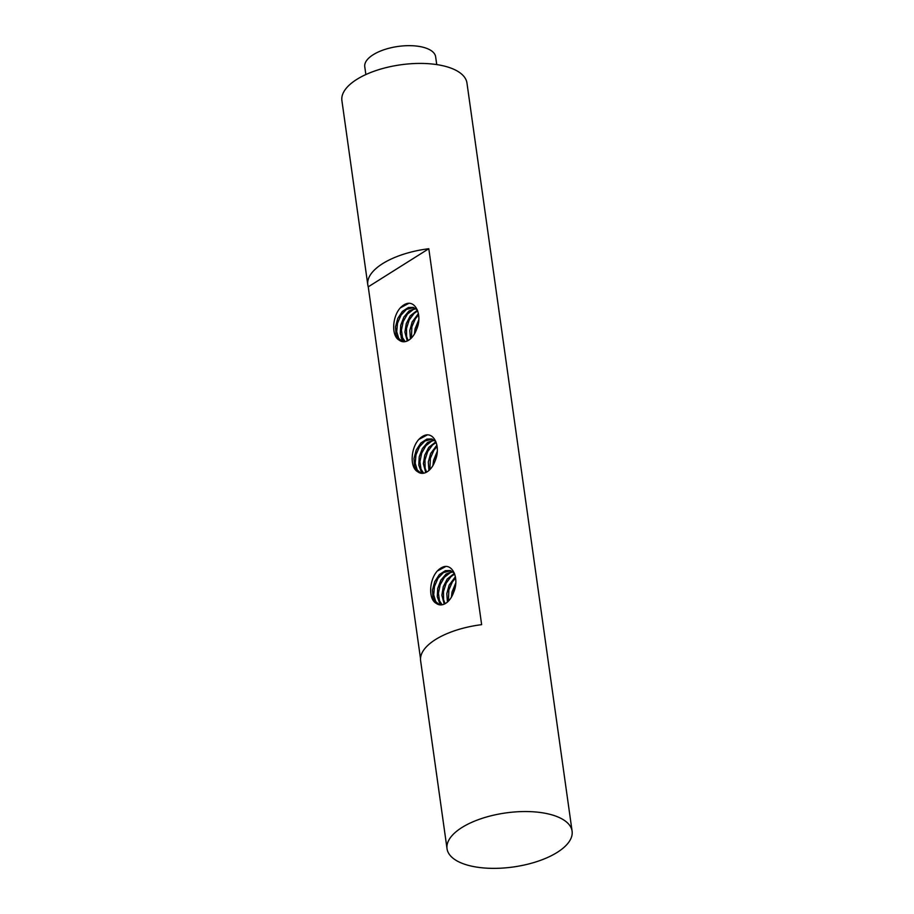 <?xml version="1.0" encoding="UTF-8"?>
<svg xmlns="http://www.w3.org/2000/svg" width="914" height="914" viewBox="0 0 914 914"><rect width="100%" height="100%" fill="white"/><g stroke="black" fill="none" stroke-linecap="round" stroke-linejoin="round"><path stroke-width="1.37" d="M418.818 319.706L415.059 328.812L414.43 333.987M416.064 330.719L418.429 323.11M418.418 313.559L412.134 322.002L409.803 330.491L410.455 338.888M411.426 337.974L411.871 326.778L415.402 318.735L418.635 314.839M417.401 310.177L410.249 315.856L406.273 323.579L404.891 332.113L407.256 340.979M408.078 340.568L406.616 336.569L406.49 328.469L409.164 320.049L414.088 313.388L417.698 310.931M402.503 341.665L398.733 338.397L396.722 331.645L397.521 323.213L401.006 315.147L406.433 309.423L413.791 307.561M400.263 307.915A21.468 13.424 104.6 0 1 407.427 303.402C416.487 301.551 422.279 316.381 416.658 329.166A17.949 11.219 104.6 0 1 401.932 341.539A17.949 11.219 104.6 0 1 399.201 340.145C391.203 335.964 392.186 316.861 400.263 307.915L408.821 303.334M417.275 309.869L413.151 307.367L408.387 307.515L402.4 311.388L397.761 318.438L395.488 326.938L396.036 334.821L399.201 340.145M455.8 582.869L452.042 591.975L451.413 597.15M453.047 593.871L455.412 586.262M455.401 576.723L449.117 585.166L446.797 593.654L447.437 602.052M448.408 601.126L448.854 589.93L452.384 581.898L455.618 578.002M454.384 573.329L447.232 579.008L443.256 586.742L441.873 595.265L444.238 604.131M445.061 603.72L443.598 599.733L443.473 591.621L446.146 583.212L451.07 576.551L454.681 574.095M439.485 604.817L435.715 601.549L433.704 594.808L434.504 586.377L437.989 578.311L443.416 572.587L450.785 570.724M437.246 571.067A21.468 13.424 104.6 0 1 444.421 566.566C453.47 564.715 459.262 579.533 453.641 592.318A17.949 11.219 104.6 0 1 438.914 604.691A17.949 11.219 104.6 0 1 436.184 603.309C428.186 599.127 429.169 580.024 437.246 571.067L445.804 566.497M454.258 573.021L450.134 570.53L445.369 570.679L439.383 574.54L434.744 581.59L432.471 590.09L433.019 597.973L436.184 603.309M437.315 451.288L433.556 460.393L432.928 465.569M434.561 462.301L436.915 454.681M436.903 445.141L430.62 453.584L428.3 462.073L428.94 470.47M429.911 469.545L430.357 458.36L433.887 450.316L437.121 446.42M435.898 441.748L428.735 447.426L424.77 455.161L423.376 463.695L425.741 472.549M426.575 472.138L425.113 468.151L424.976 460.039L427.661 451.63L432.573 444.969L436.184 442.513M420.988 473.235L417.218 469.979L415.219 463.227L416.007 454.795L419.492 446.729L424.93 441.005L432.288 439.143M418.761 439.485A21.468 13.424 104.6 0 1 425.924 434.984C434.984 433.133 440.765 447.963 435.144 460.747A17.949 11.219 104.6 0 1 420.429 473.121A17.949 11.219 104.6 0 1 417.687 471.727C409.701 467.545 410.672 448.443 418.761 439.485L427.318 434.915M435.761 441.451L431.637 438.949L426.884 439.097L420.897 442.97L416.247 450.008L413.973 458.508L414.533 466.391L417.687 471.727M402.628 341.676L401.052 336.832M433.922 439.931L427.615 442.467L422.371 448.603L419.206 456.829L418.795 465.157L421.137 471.544L422.908 473.315M423.65 473.212L421.023 469.236L419.937 461.696L421.685 453.15L425.947 445.678L431.774 441.108L434.516 440.342M415.436 308.361L409.118 310.886L403.885 317.021L400.72 325.247L400.298 333.576L402.64 339.962L404.411 341.733M405.153 341.63L402.526 337.654L401.44 330.114L403.188 321.568L407.45 314.096L413.277 309.526L416.03 308.761M452.419 571.513L446.101 574.049L440.868 580.173L437.703 588.41L437.292 596.739L439.623 603.126L441.393 604.897M442.136 604.794L439.508 600.806L438.423 593.277L440.182 584.732L444.433 577.26L450.271 572.69L453.013 571.924M420.52 658.731L368.251 286.836L428.803 248.722L481.644 624.662A63.146 27.283 172 0 0 420.623 660.776L447.037 848.74A63.146 27.283 172 0 0 489.721 868.3A63.146 27.283 172 0 0 557.254 852.362A63.146 27.283 172 0 0 572.095 831.169A63.146 27.283 172 0 0 505.773 812.934A63.146 27.283 172 0 0 447.037 848.74M368.251 286.836A63.146 27.283 -8 0 1 367.794 284.837A63.146 27.283 -8 0 1 428.803 248.722M365.863 74.56L364.766 66.745A35.783 15.458 -8 0 1 373.175 54.737A35.783 15.458 -8 0 1 411.449 45.7A35.783 15.458 -8 0 1 435.635 56.782L436.732 64.597M572.095 831.169L466.963 83.048A63.146 27.283 172 0 0 400.629 64.814A63.146 27.283 172 0 0 341.905 100.62L367.794 284.837"/></g></svg>
